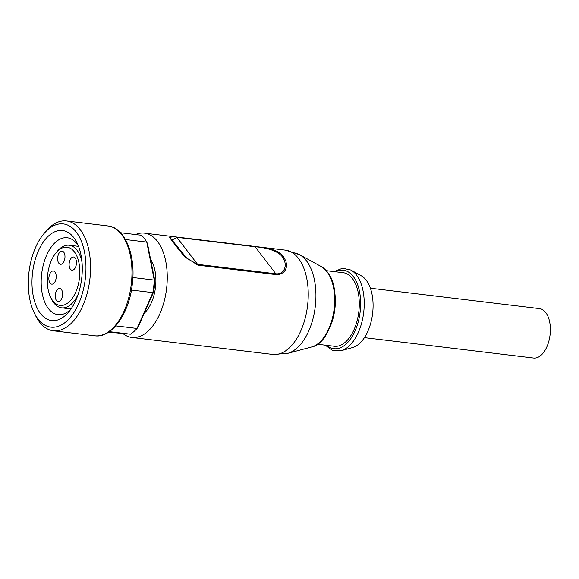 <?xml version="1.0" encoding="UTF-8"?>
<svg xmlns="http://www.w3.org/2000/svg" width="579" height="579" viewBox="0 0 579 579"><rect width="100%" height="100%" fill="white"/><g stroke="black" fill="none" stroke-linecap="round" stroke-linejoin="round"><path stroke-width="0.87" d="M135.5 234.546A52.537 28.661 96.9 0 1 144.395 233.142A52.537 28.661 96.9 0 1 159.891 313.709A52.537 28.661 96.9 0 1 131.824 337.456A52.537 28.661 96.9 0 1 122.871 333.475M144.251 313.239A32.077 17.5 -83.1 0 0 150.612 259.479M370.372 288.226L539.548 308.614A24.883 13.578 96.9 0 1 550.05 334.944A24.883 13.578 96.9 0 1 533.592 358.025L364.415 337.637M326.274 270.661L343.152 272.695A37.049 20.214 96.9 0 1 354.087 329.509A37.049 20.214 96.9 0 1 334.286 346.264L317.408 344.23M350.896 270.031L361.209 275.756A37.049 20.214 96.9 0 1 367.889 331.174A37.049 20.214 96.9 0 1 352.553 347.574L341.176 350.686A41.608 22.697 -83.1 0 0 358.401 332.266A41.608 22.697 -83.1 0 0 356.469 275.018A41.608 22.697 -83.1 0 0 350.896 270.031L342.573 268.236L334.025 271.594M164.306 341.371A2.215 1.209 -83.1 0 0 164.32 341.371L131.824 337.456M246.22 351.243L164.327 341.371A2.215 1.209 -83.1 0 0 164.327 341.371L242.536 350.794A2.215 1.209 -83.1 0 0 242.536 350.794A2.215 1.209 -83.1 0 0 242.55 350.802M173.338 236.63L176.313 236.992A2.215 1.209 96.9 0 1 176.313 236.992L173.338 236.63L169.517 237.455L174.952 244.591L184.448 256.598L197.931 265.189L276.147 274.62L279.237 274.54L283.355 272.579L285.36 270.024L286.301 267.389L286.533 264.733L285.939 261.317L283.471 256.562L280.858 253.848L277.457 251.576L272.101 249.39L265.942 247.95L176.327 236.999M197.931 265.189A2.215 1.209 -83.1 0 0 197.584 264.357L187.111 258.567L172.014 240.111L176.87 237.347L255.086 246.77C266.991 247.689 280.938 251.257 283.927 259.79C287.148 265.602 284.26 274.772 275.799 273.78A2.215 1.209 96.9 0 1 276.147 274.62M50.576 297.165A29.305 15.988 96.9 0 1 55.895 252.987A29.305 15.988 96.9 0 1 76.898 256.207A29.305 15.988 96.9 0 1 74.373 294.928A29.305 15.988 96.9 0 1 52.776 300.798A29.305 15.988 96.9 0 1 50.576 297.165L51.437 298.959A31.519 17.196 -83.1 0 0 53.796 302.868A31.519 17.196 -83.1 0 0 61.635 307.833A31.519 17.196 -83.1 0 0 78.158 294.291M82.015 262.323A31.519 17.196 -83.1 0 0 77.021 250.215A31.519 17.196 -83.1 0 0 69.183 245.243A31.519 17.196 -83.1 0 0 57.162 251.445L55.895 252.987M61.381 289.471A6.637 3.619 96.9 0 1 62.214 297.085A6.637 3.619 96.9 0 1 58.139 301.601A6.637 3.619 96.9 0 1 55.345 294.581A6.637 3.619 96.9 0 1 59.731 288.422A6.637 3.619 96.9 0 1 61.381 289.471M75.234 258.06A6.637 3.619 96.9 0 1 76.066 265.681A6.637 3.619 96.9 0 1 71.991 270.19A6.637 3.619 96.9 0 1 69.191 263.17A6.637 3.619 96.9 0 1 73.584 257.018A6.637 3.619 96.9 0 1 75.234 258.06M63.741 252.176A6.637 3.619 96.9 0 1 64.58 259.797A6.637 3.619 96.9 0 1 60.505 264.306A6.637 3.619 96.9 0 1 57.705 257.286A6.637 3.619 96.9 0 1 62.091 251.127A6.637 3.619 96.9 0 1 63.741 252.176M54.983 272.036A6.637 3.619 96.9 0 1 55.816 279.657A6.637 3.619 96.9 0 1 51.748 284.166A6.637 3.619 96.9 0 1 48.947 277.146A6.637 3.619 96.9 0 1 53.333 270.986A6.637 3.619 96.9 0 1 54.983 272.036M154.846 280.909A51.98 28.357 96.9 0 1 153.594 292.048L152.842 292.634A54.194 29.565 -83.1 0 0 154.253 280.091L154.846 280.909L147.507 243.73L146.748 242.094L154.253 280.091L132.844 277.515A54.194 29.565 96.9 0 1 131.433 290.057M34.081 312.508L35.37 315.2A55.302 30.166 -83.1 0 0 53.268 330.775A55.302 30.166 -83.1 0 0 87.212 293.184A55.302 30.166 -83.1 0 0 80.257 229.689A55.302 30.166 -83.1 0 0 66.505 220.975A55.302 30.166 -83.1 0 0 45.415 231.846L43.526 234.155A51.98 28.357 -83.1 0 0 34.081 312.508A51.98 28.357 -83.1 0 0 76.667 307.84A51.98 28.357 -83.1 0 0 76.276 232.128A51.98 28.357 -83.1 0 0 43.526 234.155M131.476 290.065L152.842 292.634L137.042 328.459L138.135 327.099L153.594 292.048M115.742 325.89L137.042 328.459A54.194 29.565 -83.1 0 1 130.398 334.177L108.606 332.143M120.533 232.744L141.515 235.269A54.194 29.565 -83.1 0 1 146.748 242.094L125.469 239.532M130.398 334.177L109.359 331.644M73.83 237.672A45.343 24.738 -83.1 0 0 40.414 246.748A45.343 24.738 -83.1 0 0 36.499 306.653A45.343 24.738 -83.1 0 0 68.995 311.647A45.343 24.738 -83.1 0 0 77.231 243.289A45.343 24.738 -83.1 0 0 73.83 237.672M78.491 246.22A38.706 21.119 -83.1 0 0 76.906 243.875A38.706 21.119 -83.1 0 0 67.28 237.774A38.706 21.119 -83.1 0 0 41.681 273.679A38.706 21.119 -83.1 0 0 58.016 314.636A38.706 21.119 -83.1 0 0 70.913 309.099M335.719 271.797A39.51 21.553 96.9 0 1 353.277 276.48A39.51 21.553 96.9 0 1 356.179 328.235A39.51 21.553 96.9 0 1 326.853 345.366M258.039 246.842L285.375 250.135A52.537 28.661 96.9 0 1 300.877 330.696A52.537 28.661 96.9 0 1 272.81 354.449L245.496 351.156M257.756 246.799L176.32 236.992A2.215 1.209 96.9 0 1 176.87 237.347L197.584 264.357L275.799 273.78L255.086 246.77A2.215 1.209 -83.1 0 0 254.536 246.422A2.215 1.209 -83.1 0 0 254.521 246.422M292.388 252.712A50.88 27.756 96.9 0 1 299.538 254.695A50.88 27.756 96.9 0 1 308.802 330.841A50.88 27.756 96.9 0 1 287.64 353.385L272.81 354.449M285.375 250.135L299.531 254.688L321.323 266.622A41.42 22.595 96.9 0 1 326.947 271.623A41.42 22.595 96.9 0 1 328.865 328.619A41.42 22.595 96.9 0 1 311.64 346.973L287.64 353.385M334.438 290.542A37.049 20.214 96.9 0 1 330.16 326.628A37.049 20.214 96.9 0 1 330.059 326.853M94.681 335.769C111.523 338.541 129.276 313.753 132.302 284.13C136.072 254.926 124.731 227.272 107.918 225.962A55.302 30.166 96.9 0 1 121.67 234.676A55.302 30.166 96.9 0 1 128.618 298.178A55.302 30.166 96.9 0 1 94.681 335.769L53.268 330.775M325.159 345.164L332.664 350.454L341.176 350.686M161.208 341.002L164.32 341.371M242.536 350.794L245.467 351.156M144.395 233.142L171.898 236.456M178.933 249.071L172.281 240.459M172.035 240.104L174.322 243.086M321.323 266.622L327.352 271.964C343.441 290.412 332.491 343.477 311.64 346.973M78.556 246.379L69.183 245.243M71.014 308.962L61.635 307.833M107.918 225.962L66.505 220.975"/></g></svg>

